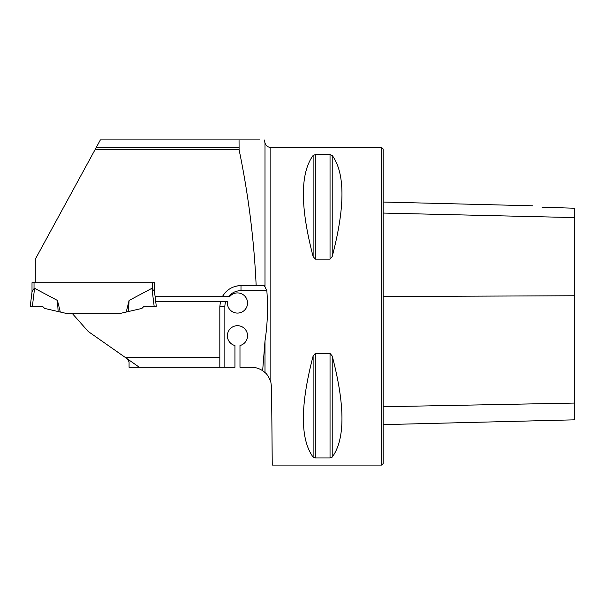 <?xml version="1.0" encoding="UTF-8"?>
<svg xmlns="http://www.w3.org/2000/svg" width="605" height="605" viewBox="0 0 605 605"><rect width="100%" height="100%" fill="white"/><g stroke="black" fill="none" stroke-linecap="round" stroke-linejoin="round"><path stroke-width="0.91" d="M239.043 139.906L239.088 149.722L95.023 149.722L100.377 139.906L259.643 139.906M270.843 382.08L270.843 147.469L381.657 147.469L381.657 465.094L272.25 465.094L271.569 387.276L270.843 382.08C269.066 377.301 267.123 374.124 264.998 372.559L262.646 370.706L264.998 340.978C267.531 324.28 268.144 307.506 266.835 290.65L264.302 285.613L256.157 285.613C254.1 239.935 248.413 194.644 239.088 149.722M238.725 147.469L96.248 147.469M95.023 149.722L35.294 259.227L35.294 282.724L32.012 282.724L32.012 291.912M127.315 358.856L129.069 361.919L129.069 367.288L234.944 367.288L234.944 345.538A10.081 10.081 0 0 1 229.182 330.02A10.081 10.081 0 0 1 245.743 330.02A10.081 10.081 0 0 1 239.981 345.538L239.981 367.288L251.408 367.288A20.169 20.169 0 0 1 262.646 370.706M228.395 296.7L229.59 296.7A10.081 10.081 0 0 1 246.031 297.69A10.081 10.081 0 0 1 239.61 312.853A10.081 10.081 0 0 1 227.457 301.744L155.735 301.744L156.294 306.281L154.487 291.602L151.946 288.298L152.513 288.615L152.513 282.724L154.525 282.724L154.525 291.912L155.114 296.7L228.395 296.7A16.131 16.131 0 0 1 240.994 290.65L240.994 285.613L264.302 285.613M222.375 296.7A21.175 21.175 0 0 1 227.767 290.249A21.175 21.175 0 0 0 222.375 296.7C226.557 289.598 232.759 285.9 240.994 285.613A21.175 21.175 0 0 0 233.984 286.8A21.175 21.175 0 0 1 240.994 285.613M154.525 282.724L35.294 282.724M139.354 367.288L124.948 357.2L219.819 357.2L219.819 306.788L220.424 301.744M124.948 357.2L88.232 331.487L72.471 313.7L119.041 313.7L141.888 308.429L144.035 306.281L154.154 306.281L151.946 288.298L129.084 300.451L126.241 312.036L119.041 313.7M219.819 367.288L219.819 357.2M313.118 256.52L313.118 256.535C300.133 206.933 300.133 173.249 313.118 155.462L315.296 154.623L330.035 154.623L332.221 155.462C345.198 173.249 345.198 206.933 332.221 256.52L330.035 259.144L315.296 259.144L313.118 256.52L313.118 155.462M313.118 356.043L315.296 353.418L330.035 353.418L332.221 356.043C345.198 405.63 345.198 439.313 332.221 457.1L330.035 457.94L315.296 457.94L313.118 457.1C300.133 439.313 300.133 405.63 313.118 356.043L313.118 457.1M332.221 356.043L332.221 457.1M315.296 353.418L315.296 457.94M383.169 424.634L574.75 419.825L574.75 208.226L542.057 207.228M542.231 207.258C530.025 205.375 530.025 205.375 542.231 207.258M381.657 147.469L383.169 148.981L383.169 463.581L381.657 465.094M57.452 300.451L58.14 311.545L44.657 308.429L42.509 306.281L30.25 306.281L42.509 306.281L32.383 306.281L34.591 288.298L34.031 288.615L34.591 288.298L57.452 300.451L60.296 312.036L67.503 313.7L72.471 313.7M154.525 291.912L156.294 306.281L154.154 306.281M32.383 306.281L30.25 306.281L32.05 291.602L34.031 288.615L34.031 282.724M129.084 300.451L128.396 311.545L126.241 312.036M58.14 311.545L60.296 312.036M264.998 286.301L264.998 142.984L264.173 139.906M264.998 372.559L264.998 340.978M383.169 213.066L574.75 217.588M383.169 406.742L574.75 403.066M383.169 296.51L574.75 295.754M330.035 457.94L330.035 353.418M315.296 259.144L315.296 154.623M330.035 259.144L330.035 154.623M332.221 256.52L332.221 155.462M225.665 301.744A16.131 16.131 0 0 0 224.856 306.788L224.856 367.288M266.835 290.65L240.994 290.65M224.856 306.788L219.819 306.788M532.498 205.798L383.169 202.04M264.998 142.984C265.935 145.797 267.886 147.287 270.843 147.469"/></g></svg>
